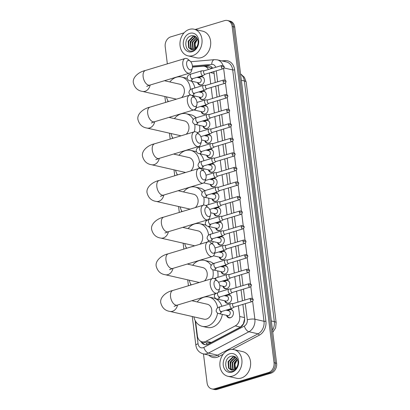 <?xml version="1.0" encoding="UTF-8"?>
<svg xmlns="http://www.w3.org/2000/svg" width="410" height="410" viewBox="0 0 410 410"><rect width="100%" height="100%" fill="white"/><g stroke="black" fill="none" stroke-linecap="round" stroke-linejoin="round"><path stroke-width="0.61" d="M227.606 310.534A4.372 3.49 102.8 0 1 229.349 309.371A4.372 3.49 102.8 0 1 230.845 309.309A4.372 3.49 102.8 0 1 233.408 313.43A4.372 3.49 102.8 0 1 230.399 317.776A4.372 3.49 102.8 0 1 228.903 317.837A4.372 3.49 102.8 0 1 226.515 315.331M225.792 295.984A4.372 3.49 102.8 0 1 227.54 294.821A4.372 3.49 102.8 0 1 229.031 294.759A4.372 3.49 102.8 0 1 231.594 298.88A4.372 3.49 102.8 0 1 228.585 303.226A4.372 3.49 102.8 0 1 227.094 303.287A4.372 3.49 102.8 0 1 224.7 300.781M223.978 281.434A4.372 3.49 102.8 0 1 225.725 280.271A4.372 3.49 102.8 0 1 227.217 280.209A4.372 3.49 102.8 0 1 229.779 284.33A4.372 3.49 102.8 0 1 226.771 288.676A4.372 3.49 102.8 0 1 225.28 288.737A4.372 3.49 102.8 0 1 222.886 286.231M222.169 266.884A4.372 3.49 102.8 0 1 223.911 265.721A4.372 3.49 102.8 0 1 225.408 265.659A4.372 3.49 102.8 0 1 227.97 269.775A4.372 3.49 102.8 0 1 224.962 274.126A4.372 3.49 102.8 0 1 223.465 274.182A4.372 3.49 102.8 0 1 221.077 271.676M220.354 252.329A4.372 3.49 102.8 0 1 222.102 251.166A4.372 3.49 102.8 0 1 223.593 251.104A4.372 3.49 102.8 0 1 226.156 255.225A4.372 3.49 102.8 0 1 223.148 259.571A4.372 3.49 102.8 0 1 221.656 259.632A4.372 3.49 102.8 0 1 219.263 257.126M218.54 237.779A4.372 3.49 102.8 0 1 220.288 236.616A4.372 3.49 102.8 0 1 221.779 236.555A4.372 3.49 102.8 0 1 224.347 240.675A4.372 3.49 102.8 0 1 221.333 245.021A4.372 3.49 102.8 0 1 219.842 245.083A4.372 3.49 102.8 0 1 217.449 242.576M216.731 223.23A4.372 3.49 102.8 0 1 218.474 222.066A4.372 3.49 102.8 0 1 219.97 222.005A4.372 3.49 102.8 0 1 222.533 226.125A4.372 3.49 102.8 0 1 219.524 230.471A4.372 3.49 102.8 0 1 218.028 230.533A4.372 3.49 102.8 0 1 215.639 228.027M214.917 208.68A4.372 3.49 102.8 0 1 216.664 207.516A4.372 3.49 102.8 0 1 218.156 207.455A4.372 3.49 102.8 0 1 220.718 211.575A4.372 3.49 102.8 0 1 217.71 215.921A4.372 3.49 102.8 0 1 216.219 215.983A4.372 3.49 102.8 0 1 213.825 213.477M213.103 194.13A4.372 3.49 102.8 0 1 214.85 192.966A4.372 3.49 102.8 0 1 216.342 192.905A4.372 3.49 102.8 0 1 218.909 197.02A4.372 3.49 102.8 0 1 215.896 201.366A4.372 3.49 102.8 0 1 214.404 201.428A4.372 3.49 102.8 0 1 212.016 198.922M211.293 179.575A4.372 3.49 102.8 0 1 213.036 178.411A4.372 3.49 102.8 0 1 214.532 178.35A4.372 3.49 102.8 0 1 217.095 182.47A4.372 3.49 102.8 0 1 214.087 186.816A4.372 3.49 102.8 0 1 212.59 186.878A4.372 3.49 102.8 0 1 210.202 184.372M209.479 165.025A4.372 3.49 102.8 0 1 211.227 163.862A4.372 3.49 102.8 0 1 212.718 163.8A4.372 3.49 102.8 0 1 215.281 167.921A4.372 3.49 102.8 0 1 212.272 172.267A4.372 3.49 102.8 0 1 210.781 172.328A4.372 3.49 102.8 0 1 208.388 169.822M207.665 150.475A4.372 3.49 102.8 0 1 209.413 149.312A4.372 3.49 102.8 0 1 210.909 149.25A4.372 3.49 102.8 0 1 213.472 153.371A4.372 3.49 102.8 0 1 210.458 157.717A4.372 3.49 102.8 0 1 208.967 157.778A4.372 3.49 102.8 0 1 206.578 155.272M205.856 135.925A4.372 3.49 102.8 0 1 207.603 134.762A4.372 3.49 102.8 0 1 209.095 134.7A4.372 3.49 102.8 0 1 211.657 138.821A4.372 3.49 102.8 0 1 208.649 143.167A4.372 3.49 102.8 0 1 207.152 143.228A4.372 3.49 102.8 0 1 204.764 140.722M204.042 121.375A4.372 3.49 102.8 0 1 205.789 120.207A4.372 3.49 102.8 0 1 207.281 120.15A4.372 3.49 102.8 0 1 209.843 124.266A4.372 3.49 102.8 0 1 206.835 128.612A4.372 3.49 102.8 0 1 205.343 128.673A4.372 3.49 102.8 0 1 202.95 126.167M202.232 106.82A4.372 3.49 102.8 0 1 203.975 105.657A4.372 3.49 102.8 0 1 205.471 105.595A4.372 3.49 102.8 0 1 208.034 109.716A4.372 3.49 102.8 0 1 205.026 114.062A4.372 3.49 102.8 0 1 203.529 114.123A4.372 3.49 102.8 0 1 201.141 111.617M200.418 92.27A4.372 3.49 102.8 0 1 202.166 91.107A4.372 3.49 102.8 0 1 203.657 91.046A4.372 3.49 102.8 0 1 206.22 95.166A4.372 3.49 102.8 0 1 203.211 99.512A4.372 3.49 102.8 0 1 201.72 99.574A4.372 3.49 102.8 0 1 199.327 97.067M198.604 77.721A4.372 3.49 102.8 0 1 200.352 76.557A4.372 3.49 102.8 0 1 201.843 76.496A4.372 3.49 102.8 0 1 204.405 80.616A4.372 3.49 102.8 0 1 201.397 84.962A4.372 3.49 102.8 0 1 199.906 85.024A4.372 3.49 102.8 0 1 197.512 82.518M214.112 73.426L213.856 72.15A8.2 2.04 172.9 0 1 213.943 72.124M195.57 321.25L197.389 335.846A8.2 6.545 -77.2 0 0 202.135 341.863L207.065 342.986L211.273 342.468L240.46 327.083L243.361 323.874L244.596 318.924L244.529 317.596M211.811 67.178A8.2 4.776 -95 0 0 211.539 68.403L209.695 67.486L204.544 66.312A8.2 6.545 -77.2 0 0 202.904 66.205L192.454 67.117M208.434 69.5A8.2 6.545 -77.2 0 0 204.544 66.312M205.308 344.713A8.2 6.545 102.8 0 1 202.125 341.858A8.2 6.545 -77.2 0 0 206.061 341.284L235.248 325.899A8.2 6.545 -77.2 0 0 239.707 316.505L238.364 305.742M237.923 302.165L236.555 291.192M236.109 287.615L234.74 276.642M234.294 273.065L232.931 262.087M232.485 258.515L231.117 247.537M230.671 243.96L229.303 232.988M228.857 229.41L227.494 218.438M227.048 214.86L225.679 203.888M225.233 200.311L223.865 189.333M223.419 185.761L222.056 174.783M221.61 171.206L220.242 160.233M219.796 156.656L218.427 145.683M217.987 142.106L216.618 131.128M216.172 127.556L214.804 116.578M214.358 113.006L212.99 102.028M212.549 98.451L211.181 87.479M210.735 83.901L209.366 72.929M165.568 80.375L165.645 80.99M168.167 101.255L168.213 101.639M170.135 117.045L170.212 117.655M172.733 137.919L172.784 138.303M174.701 153.709L174.778 154.324M177.299 174.588L177.351 174.973M179.267 190.378L179.344 190.988M181.866 211.252L181.917 211.637M183.834 227.043L183.911 227.652M186.437 247.917L186.483 248.306M188.4 263.707L188.477 264.322M191.004 284.586L191.05 284.97M192.966 300.376L193.043 300.986M195.242 29.474L224.618 20.613A8.2 6.545 102.8 0 1 227.417 20.5A8.2 6.545 102.8 0 1 232.168 26.512L274.039 362.707A8.2 6.545 102.8 0 1 268.458 372.567L214.625 388.803L215.906 389.095A8.2 6.545 102.8 0 1 213.108 389.208A8.2 6.545 102.8 0 0 215.906 389.095L269.739 372.859L215.906 389.095L217.192 389.387A8.2 6.545 102.8 0 1 214.389 389.5L211.826 388.916A8.2 6.545 102.8 0 1 207.081 382.904L203.468 353.907M274.039 362.707L275.325 362.999A8.2 6.545 102.8 0 1 269.739 372.859A8.2 6.545 102.8 0 0 275.325 362.999L233.449 26.804L275.325 362.999L276.606 363.291A8.2 6.545 102.8 0 1 271.025 373.151L217.192 389.387M227.417 20.5L228.703 20.792A8.2 6.545 102.8 0 1 233.449 26.804A8.2 6.545 102.8 0 0 228.703 20.792L229.984 21.084A8.2 6.545 102.8 0 1 234.73 27.096L276.606 363.291M167.341 63.857L165.204 46.709A8.2 6.545 102.8 0 1 170.785 36.849L184.08 32.841M214.625 388.803A8.2 6.545 102.8 0 1 211.826 388.916M212.657 68.224A8.2 6.545 -77.2 0 0 209.146 65.682A8.2 6.545 -77.2 0 0 207.501 65.574L192.464 66.891M215.24 82.543L213.892 71.699A8.2 6.545 -77.2 0 0 213.876 71.565M200.71 341.31A8.2 6.545 -77.2 0 0 204.657 344.605A8.2 6.545 -77.2 0 0 208.577 344.026L240.111 327.405A8.2 6.545 -77.2 0 0 244.57 318.011L242.874 304.384M242.428 300.807L241.059 289.834M240.614 286.257L239.25 275.279M238.804 271.707L237.436 260.729M236.99 257.152L235.622 246.179M235.176 242.602L233.813 231.629M233.367 228.052L231.998 217.074M231.553 213.502L230.184 202.525M229.743 198.952L228.375 187.975M227.929 184.397L226.561 173.425M226.115 169.848L224.752 158.875M224.306 155.298L222.937 144.32M222.492 140.748L221.123 129.77M220.677 126.193L219.314 115.22M218.868 111.643L217.5 100.67M217.054 97.093L215.686 86.12M204.277 66.261L208.782 65.867A8.2 6.545 102.8 0 1 209.776 65.872M192.644 55.652A13.663 10.911 102.8 0 1 187.975 55.842A13.663 10.911 102.8 0 1 179.964 42.973A13.663 10.911 102.8 0 1 189.369 29.387A13.663 10.911 102.8 0 1 194.038 29.197A13.663 10.911 102.8 0 1 202.048 42.071A13.663 10.911 102.8 0 1 192.644 55.652M194.038 29.197L202.694 31.17A13.663 10.911 102.8 0 1 210.704 44.039A13.663 10.911 102.8 0 1 201.3 57.625A13.663 10.911 102.8 0 1 196.636 57.815L187.975 55.842M196.882 47.555C198.132 45.556 198.681 43.373 198.532 41.01C198.45 45.407 196.892 48.175 193.863 49.297A6.832 5.458 102.8 0 0 198.01 40.774C197.036 36.956 194.842 35.28 191.424 35.747C182.839 37.515 184.828 53.582 192.669 50.794C194.34 50.322 195.749 49.241 196.882 47.555M189.861 33.328A9.563 7.636 102.8 0 1 198.665 40.211A9.563 7.636 102.8 0 1 192.152 51.711A9.563 7.636 102.8 0 1 183.347 44.828A9.563 7.636 102.8 0 1 189.861 33.328M195.508 36.546L193.346 36.674L188.677 41.307L189.153 47.796L191.511 49.63M195.498 36.541L192.833 36.557L188.164 41.19L188.646 47.678L191.255 49.584L193.863 49.297M196.057 36.997L195.38 37.136L190.711 41.769L191.188 48.257L192.582 49.651M195.888 36.844L194.873 37.018L190.204 41.656L190.681 48.144L192.305 49.677M196.785 37.812L192.746 42.235L193.228 48.723L193.72 49.359M196.6 37.576L192.239 42.117L192.715 48.605L193.428 49.466M197.487 39.022L194.786 42.696L194.975 48.693M197.318 38.673L194.273 42.578L194.653 48.903M195.775 49.067L195.047 43.962L197.394 39.088M232.552 376.088A13.663 10.911 102.8 0 1 227.888 376.277A13.663 10.911 102.8 0 1 219.878 363.409A13.663 10.911 102.8 0 1 229.282 349.822A13.663 10.911 102.8 0 1 233.951 349.633A13.663 10.911 102.8 0 1 241.956 362.507A13.663 10.911 102.8 0 1 232.552 376.088M233.951 349.633L242.607 351.601A13.663 10.911 102.8 0 1 250.618 364.475A13.663 10.911 102.8 0 1 241.213 378.061A13.663 10.911 102.8 0 1 236.549 378.251L227.888 376.277M236.796 367.99C238.046 365.992 238.594 363.808 238.441 361.446C238.359 365.843 236.806 368.61 233.777 369.733A6.832 5.458 102.8 0 0 237.923 361.21C236.949 357.392 234.751 355.716 231.332 356.182C222.753 357.95 224.736 374.017 232.583 371.229C234.253 370.758 235.658 369.676 236.796 367.99M229.774 353.763A9.563 7.636 102.8 0 1 238.579 360.646A9.563 7.636 102.8 0 1 232.065 372.147A9.563 7.636 102.8 0 1 223.26 365.264A9.563 7.636 102.8 0 1 229.774 353.763M233.777 369.733L231.168 370.02L228.554 368.113L228.078 361.625L232.747 356.992L235.407 356.977L233.254 357.11L228.585 361.743L229.067 368.231L231.424 370.066M235.97 357.433L235.294 357.571L230.625 362.204L231.102 368.692L232.49 370.086M235.801 357.279L234.781 357.453L230.112 362.091L230.594 368.58L232.219 370.112M236.698 358.248L232.66 362.671L233.141 369.159L233.633 369.794M236.514 358.012L232.152 362.553L232.629 369.041L233.341 369.902M237.395 359.457L234.699 363.132L234.889 369.128M237.231 359.109L234.187 363.014L234.561 369.338M235.683 369.502L234.961 364.398L237.308 359.524M186.632 64.508A4.92 2.696 73.2 0 0 189.297 69.531A4.92 2.696 73.2 0 0 192.285 68.209A4.92 2.696 73.2 0 0 192.408 65.82A4.92 2.696 73.2 0 0 190.137 61.095A4.92 2.696 73.2 0 0 186.632 64.508M192.285 68.209L191.629 70.561A7.652 4.192 -106.8 0 1 189.538 73.149A7.652 4.192 -106.8 0 1 182.839 64.8A7.652 4.192 -106.8 0 1 185.12 58.497A7.652 4.192 -106.8 0 1 188.292 59.496L190.137 61.095M168.377 101.593A15.032 12.003 102.8 0 1 166.45 96.868M169.842 81.944A15.032 12.003 102.8 0 1 176.418 77.249A15.032 12.003 102.8 0 1 181.553 77.039A15.032 12.003 102.8 0 1 190.378 89.703M181.62 97.595A7.652 6.109 -77.2 0 0 184.341 89.821A7.652 6.109 -77.2 0 0 179.913 84.234L164.446 80.719M189.902 94.438A15.032 12.003 102.8 0 1 189.722 95.151M181.553 77.039L186.36 78.136A15.032 12.003 102.8 0 1 187.175 78.356M191.516 81.154A15.032 12.003 102.8 0 1 194.873 87.971M194.601 95.991A15.032 12.003 102.8 0 1 194.202 97.329M191.198 101.173A4.92 2.696 73.2 0 0 193.863 106.195A4.92 2.696 73.2 0 0 196.851 104.878A4.92 2.696 73.2 0 0 196.974 102.485A4.92 2.696 73.2 0 0 194.704 97.759A4.92 2.696 73.2 0 0 191.198 101.173M196.851 104.878L196.195 107.23A7.652 4.192 -106.8 0 1 194.109 109.813A7.652 4.192 -106.8 0 1 187.406 101.47A7.652 4.192 -106.8 0 1 189.686 95.161A7.652 4.192 -106.8 0 1 192.859 96.16L194.704 97.759M172.943 138.257A15.032 12.003 102.8 0 1 171.016 133.532M174.409 118.608A15.032 12.003 102.8 0 1 180.984 113.918A15.032 12.003 102.8 0 1 186.119 113.708A15.032 12.003 102.8 0 1 193.233 119.515M186.186 134.265A7.652 6.109 -77.2 0 0 188.907 126.49A7.652 6.109 -77.2 0 0 184.485 120.904L169.012 117.383M194.755 124.256A15.032 12.003 102.8 0 1 194.289 131.82M186.119 113.708L190.932 114.8A15.032 12.003 102.8 0 1 196.077 117.813M199.573 125.404A15.032 12.003 102.8 0 1 199.347 131.917M195.765 137.837A4.92 2.696 73.2 0 0 198.43 142.864A4.92 2.696 73.2 0 0 201.418 141.542A4.92 2.696 73.2 0 0 201.541 139.149A4.92 2.696 73.2 0 0 199.27 134.429A4.92 2.696 73.2 0 0 195.765 137.837M201.418 141.542L200.767 143.895A7.652 4.192 -106.8 0 1 198.676 146.483A7.652 4.192 -106.8 0 1 191.977 138.134A7.652 4.192 -106.8 0 1 194.258 131.83A7.652 4.192 -106.8 0 1 197.425 132.83L199.27 134.429M177.51 174.921A15.032 12.003 102.8 0 1 175.583 170.196M178.975 155.277A15.032 12.003 102.8 0 1 185.551 150.583A15.032 12.003 102.8 0 1 190.686 150.373A15.032 12.003 102.8 0 1 199.485 162.427M190.752 170.929A7.652 6.109 -77.2 0 0 193.474 163.154A7.652 6.109 -77.2 0 0 189.051 157.568L173.579 154.047M199.132 167.336A15.032 12.003 102.8 0 1 198.855 168.484M190.686 150.373L195.498 151.469A15.032 12.003 102.8 0 1 196.457 151.741M199.895 153.75A15.032 12.003 102.8 0 1 203.888 160.74M203.867 168.792A15.032 12.003 102.8 0 1 203.339 170.657M200.336 174.506A4.92 2.696 73.2 0 0 202.996 179.529A4.92 2.696 73.2 0 0 205.984 178.207A4.92 2.696 73.2 0 0 206.107 175.818A4.92 2.696 73.2 0 0 203.837 171.093A4.92 2.696 73.2 0 0 200.336 174.506M205.984 178.207L205.333 180.564A7.652 4.192 -106.8 0 1 203.242 183.147A7.652 4.192 -106.8 0 1 196.544 174.798A7.652 4.192 -106.8 0 1 198.824 168.495A7.652 4.192 -106.8 0 1 201.992 169.494L203.837 171.093M182.076 211.591A15.032 12.003 102.8 0 1 180.149 206.865M183.542 191.941A15.032 12.003 102.8 0 1 190.122 187.247A15.032 12.003 102.8 0 1 195.252 187.042A15.032 12.003 102.8 0 1 202.156 192.454M195.324 207.593A7.652 6.109 -77.2 0 0 198.045 199.819A7.652 6.109 -77.2 0 0 193.617 194.232L178.145 190.717M203.785 197A15.032 12.003 102.8 0 1 203.427 205.154M195.252 187.042L200.065 188.134A15.032 12.003 102.8 0 1 204.764 190.696M208.608 198.148A15.032 12.003 102.8 0 1 208.603 204.61M204.903 211.171A4.92 2.696 73.2 0 0 207.562 216.193A4.92 2.696 73.2 0 0 210.55 214.876A4.92 2.696 73.2 0 0 210.673 212.482A4.92 2.696 73.2 0 0 208.403 207.762A4.92 2.696 73.2 0 0 204.903 211.171M210.55 214.876L209.899 217.228A7.652 4.192 -106.8 0 1 207.808 219.811A7.652 4.192 -106.8 0 1 201.11 211.468A7.652 4.192 -106.8 0 1 203.391 205.164A7.652 4.192 -106.8 0 1 206.563 206.158L208.403 207.762M186.642 248.255A15.032 12.003 102.8 0 1 184.715 243.53M188.108 228.611A15.032 12.003 102.8 0 1 194.688 223.916A15.032 12.003 102.8 0 1 199.819 223.706A15.032 12.003 102.8 0 1 208.572 235.166M199.89 244.263A7.652 6.109 -77.2 0 0 202.612 236.488A7.652 6.109 -77.2 0 0 198.184 230.902L182.711 227.381M208.357 240.209A15.032 12.003 102.8 0 1 207.993 241.818M199.819 223.706L204.631 224.798A15.032 12.003 102.8 0 1 206.051 225.244M208.008 226.289A15.032 12.003 102.8 0 1 212.877 233.515M213.113 241.592A15.032 12.003 102.8 0 1 212.472 243.991M209.469 247.835A4.92 2.696 73.2 0 0 212.129 252.862A4.92 2.696 73.2 0 0 215.117 251.54A4.92 2.696 73.2 0 0 215.24 249.152A4.92 2.696 73.2 0 0 212.974 244.427A4.92 2.696 73.2 0 0 209.469 247.835M215.117 251.54L214.466 253.892A7.652 4.192 -106.8 0 1 212.375 256.481A7.652 4.192 -106.8 0 1 205.676 248.132A7.652 4.192 -106.8 0 1 207.957 241.828A7.652 4.192 -106.8 0 1 211.129 242.828L212.974 244.427M191.209 284.919A15.032 12.003 102.8 0 1 189.282 280.199M192.674 265.275A15.032 12.003 102.8 0 1 199.255 260.581A15.032 12.003 102.8 0 1 204.385 260.37A15.032 12.003 102.8 0 1 211.078 265.424M204.457 280.927A7.652 6.109 -77.2 0 0 207.178 273.152A7.652 6.109 -77.2 0 0 202.75 267.566L187.278 264.045M212.795 269.734A15.032 12.003 102.8 0 1 212.559 278.482M204.385 260.37L209.197 261.467A15.032 12.003 102.8 0 1 213.431 263.609M217.623 270.892A15.032 12.003 102.8 0 1 217.843 277.314M214.035 284.504A4.92 2.696 73.2 0 0 216.695 289.527A4.92 2.696 73.2 0 0 219.683 288.209A4.92 2.696 73.2 0 0 219.806 285.816A4.92 2.696 73.2 0 0 217.541 281.091A4.92 2.696 73.2 0 0 214.035 284.504M219.683 288.209L219.032 290.562A7.652 4.192 -106.8 0 1 216.941 293.145A7.652 4.192 -106.8 0 1 210.243 284.796A7.652 4.192 -106.8 0 1 212.523 278.492A7.652 4.192 -106.8 0 1 215.696 279.492A2.46 1.348 73.2 0 1 216.444 277.734L214.312 278.621M174.107 306.362L177.248 305.117A7.652 4.192 73.2 0 1 170.545 296.768A7.652 4.192 73.2 0 1 172.825 290.464C165.732 291.981 159.567 297.747 160.797 302.954C162.155 307.884 165.163 310.698 169.832 311.4L203.924 319.154A7.652 6.109 -77.2 0 0 206.537 319.047A7.652 6.109 -77.2 0 0 211.801 311.441A7.652 6.109 -77.2 0 0 207.316 304.23L191.844 300.714M217.572 313.061A15.032 12.003 102.8 0 1 207.419 326.14A15.032 12.003 102.8 0 1 202.289 326.35A15.032 12.003 102.8 0 1 193.848 316.863M197.246 301.939A15.032 12.003 102.8 0 1 203.821 297.25A15.032 12.003 102.8 0 1 208.951 297.04A15.032 12.003 102.8 0 1 217.638 307.915M222.343 314.383A15.032 12.003 102.8 0 1 212.231 327.231A15.032 12.003 102.8 0 1 207.096 327.441L202.289 326.35M208.951 297.04L213.764 298.131A15.032 12.003 102.8 0 1 221.851 306.301M203.924 78.207A4.1 3.275 -77.2 0 0 202.104 76.834A4.1 3.275 -77.2 0 0 200.705 76.89A4.1 3.275 -77.2 0 0 199.757 77.362L199.091 77.833M197.999 82.625L198.399 83.343A4.1 3.275 -77.2 0 0 200.285 84.829A4.1 3.275 -77.2 0 0 201.684 84.773A4.1 3.275 -77.2 0 0 202.519 84.378M192.556 78.71A2.46 1.963 -77.2 0 1 190.906 80.79A2.46 1.963 -77.2 0 1 190.066 80.821L198.727 82.794A2.46 1.963 -77.2 0 0 199.567 82.758A2.46 1.963 -77.2 0 0 201.259 80.314A2.46 1.963 -77.2 0 0 199.819 77.997L197.031 77.362M202.125 70.802A2.46 1.348 73.2 0 0 201.93 70.781A2.46 1.348 73.2 0 0 201.705 70.812A2.46 1.348 73.2 0 0 200.972 72.842A2.46 1.348 73.2 0 0 202.709 75.532A2.46 1.348 73.2 0 0 203.129 75.522A2.46 1.348 73.2 0 0 203.329 75.425L205.195 74.184M204.252 70.786A1.778 0.974 73.2 0 0 204.093 70.807A1.778 0.974 73.2 0 0 203.565 72.273A1.778 0.974 73.2 0 0 204.815 74.215A1.778 0.974 73.2 0 0 205.118 74.21L222.866 68.854C224.07 67.891 224.485 67.25 224.116 66.938A1.778 0.441 -7.1 0 0 223.773 66.727A1.778 0.441 172.9 0 0 221.308 66.917A1.778 0.974 73.2 0 0 222.866 68.854M205.738 92.757A4.1 3.275 -77.2 0 0 203.919 91.384A4.1 3.275 -77.2 0 0 202.519 91.445A4.1 3.275 -77.2 0 0 201.571 91.912L200.9 92.383M199.813 97.18L200.208 97.893A4.1 3.275 -77.2 0 0 202.099 99.379A4.1 3.275 -77.2 0 0 203.498 99.322A4.1 3.275 -77.2 0 0 204.334 98.933M194.371 93.26A2.46 1.963 -77.2 0 1 192.72 95.34A2.46 1.963 -77.2 0 1 191.88 95.376L200.536 97.344A2.46 1.963 -77.2 0 0 201.377 97.308A2.46 1.963 -77.2 0 0 203.073 94.864A2.46 1.963 -77.2 0 0 201.628 92.547L198.84 91.912M203.934 85.357A2.46 1.348 73.2 0 0 203.739 85.331A2.46 1.348 73.2 0 0 203.519 85.362A2.46 1.348 73.2 0 0 202.786 87.391A2.46 1.348 73.2 0 0 204.523 90.082A2.46 1.348 73.2 0 0 204.938 90.072A2.46 1.348 73.2 0 0 205.143 89.98L207.009 88.734M206.066 85.336A1.778 0.974 73.2 0 0 205.907 85.357A1.778 0.974 73.2 0 0 205.374 86.823A1.778 0.974 73.2 0 0 206.63 88.765A1.778 0.974 73.2 0 0 206.932 88.76L224.68 83.409C225.879 82.441 226.299 81.8 225.925 81.487A1.778 0.441 -7.1 0 0 225.587 81.277A1.778 0.441 172.9 0 0 223.122 81.472A1.778 0.974 73.2 0 0 224.68 83.409M207.552 107.307A4.1 3.275 -77.2 0 0 205.728 105.939A4.1 3.275 -77.2 0 0 204.329 105.995A4.1 3.275 -77.2 0 0 203.38 106.462L202.714 106.933M201.623 111.73L202.022 112.442A4.1 3.275 -77.2 0 0 203.913 113.929A4.1 3.275 -77.2 0 0 205.313 113.872A4.1 3.275 -77.2 0 0 206.148 113.483M196.185 107.809A2.46 1.963 -77.2 0 1 194.53 109.89A2.46 1.963 -77.2 0 1 193.72 109.931L202.35 111.894A2.46 1.963 -77.2 0 0 203.191 111.858A2.46 1.963 -77.2 0 0 204.882 109.414A2.46 1.963 -77.2 0 0 203.442 107.097L200.654 106.462M205.748 99.907A2.46 1.348 73.2 0 0 205.553 99.881A2.46 1.348 73.2 0 0 205.333 99.917A2.46 1.348 73.2 0 0 204.6 101.941A2.46 1.348 73.2 0 0 206.338 104.632A2.46 1.348 73.2 0 0 206.753 104.627A2.46 1.348 73.2 0 0 206.953 104.529L208.818 103.289M207.875 99.886A1.778 0.974 73.2 0 0 207.716 99.912A1.778 0.974 73.2 0 0 207.188 101.373A1.778 0.974 73.2 0 0 208.444 103.315A1.778 0.974 73.2 0 0 208.741 103.31L226.489 97.959C227.693 96.991 228.109 96.35 227.74 96.037A1.778 0.441 -7.1 0 0 227.401 95.827A1.778 0.441 172.9 0 0 224.936 96.022A1.778 0.974 73.2 0 0 226.489 97.959M209.361 121.862A4.1 3.275 -77.2 0 0 207.542 120.489A4.1 3.275 -77.2 0 0 206.143 120.545A4.1 3.275 -77.2 0 0 205.195 121.011L204.528 121.483M203.437 126.28L203.837 126.992A4.1 3.275 -77.2 0 0 205.723 128.484A4.1 3.275 -77.2 0 0 207.122 128.422A4.1 3.275 -77.2 0 0 207.957 128.033M197.994 122.364A2.46 1.963 -77.2 0 1 196.344 124.44A2.46 1.963 -77.2 0 1 195.503 124.476L204.165 126.444A2.46 1.963 -77.2 0 0 205.005 126.413A2.46 1.963 -77.2 0 0 206.696 123.969A2.46 1.963 -77.2 0 0 205.256 121.647L202.463 121.017M207.557 114.457A2.46 1.348 73.2 0 0 207.363 114.436A2.46 1.348 73.2 0 0 207.142 114.467A2.46 1.348 73.2 0 0 206.409 116.491A2.46 1.348 73.2 0 0 208.147 119.187A2.46 1.348 73.2 0 0 208.562 119.177A2.46 1.348 73.2 0 0 208.767 119.079L210.632 117.839M209.689 114.436A1.778 0.974 73.2 0 0 209.53 114.462A1.778 0.974 73.2 0 0 209.003 115.922A1.778 0.974 73.2 0 0 210.253 117.87A1.778 0.974 73.2 0 0 210.555 117.86L228.303 112.509C229.508 111.54 229.923 110.9 229.554 110.587A1.778 0.441 -7.1 0 0 229.21 110.382A1.778 0.441 172.9 0 0 226.745 110.572A1.778 0.974 73.2 0 0 228.303 112.509M211.176 136.412A4.1 3.275 -77.2 0 0 209.356 135.039A4.1 3.275 -77.2 0 0 207.957 135.095A4.1 3.275 -77.2 0 0 207.009 135.561L206.338 136.033M205.251 140.83L205.646 141.542A4.1 3.275 -77.2 0 0 207.537 143.034A4.1 3.275 -77.2 0 0 208.936 142.977A4.1 3.275 -77.2 0 0 209.771 142.583M201.597 140L205.974 140.994A2.46 1.963 -77.2 0 0 206.814 140.963A2.46 1.963 -77.2 0 0 208.511 138.518A2.46 1.963 -77.2 0 0 207.065 136.202L204.277 135.566M209.372 129.006A2.46 1.348 73.2 0 0 209.177 128.986A2.46 1.348 73.2 0 0 208.957 129.017A2.46 1.348 73.2 0 0 208.224 131.041A2.46 1.348 73.2 0 0 209.961 133.737A2.46 1.348 73.2 0 0 210.376 133.727A2.46 1.348 73.2 0 0 210.576 133.629L212.447 132.389M211.504 128.986A1.778 0.974 73.2 0 0 211.34 129.012A1.778 0.974 73.2 0 0 210.812 130.472A1.778 0.974 73.2 0 0 212.067 132.42A1.778 0.974 73.2 0 0 212.37 132.415L230.112 127.059C231.317 126.095 231.737 125.455 231.363 125.142A1.778 0.441 -7.1 0 0 231.025 124.932A1.778 0.441 172.9 0 0 228.56 125.122A1.778 0.974 73.2 0 0 230.112 127.059M212.99 150.962A4.1 3.275 -77.2 0 0 211.165 149.588A4.1 3.275 -77.2 0 0 209.766 149.645A4.1 3.275 -77.2 0 0 208.818 150.116L208.152 150.588M207.06 155.38L207.46 156.097A4.1 3.275 -77.2 0 0 209.351 157.583A4.1 3.275 -77.2 0 0 210.75 157.527A4.1 3.275 -77.2 0 0 211.586 157.132M201.617 151.464A2.46 1.963 -77.2 0 1 199.967 153.545A2.46 1.963 -77.2 0 1 199.127 153.576L207.788 155.549A2.46 1.963 -77.2 0 0 208.628 155.513A2.46 1.963 -77.2 0 0 210.32 153.068A2.46 1.963 -77.2 0 0 208.88 150.752L206.092 150.116M211.186 143.556A2.46 1.348 73.2 0 0 210.991 143.536A2.46 1.348 73.2 0 0 210.771 143.567A2.46 1.348 73.2 0 0 210.038 145.596A2.46 1.348 73.2 0 0 211.775 148.287A2.46 1.348 73.2 0 0 212.19 148.276A2.46 1.348 73.2 0 0 212.39 148.179L214.256 146.939M213.313 143.541A1.778 0.974 73.2 0 0 213.154 143.561A1.778 0.974 73.2 0 0 212.626 145.027A1.778 0.974 73.2 0 0 213.882 146.97A1.778 0.974 73.2 0 0 214.179 146.964L231.927 141.609C233.131 140.645 233.546 140.005 233.177 139.692A1.778 0.441 -7.1 0 0 232.839 139.482A1.778 0.441 172.9 0 0 230.374 139.672A1.778 0.974 73.2 0 0 231.927 141.609M214.799 165.512A4.1 3.275 -77.2 0 0 212.98 164.138A4.1 3.275 -77.2 0 0 211.58 164.2A4.1 3.275 -77.2 0 0 210.632 164.666L209.966 165.138M208.874 169.935L209.274 170.647A4.1 3.275 -77.2 0 0 211.16 172.133A4.1 3.275 -77.2 0 0 212.559 172.077A4.1 3.275 -77.2 0 0 213.395 171.687M203.432 166.014A2.46 1.963 -77.2 0 1 201.781 168.095A2.46 1.963 -77.2 0 1 200.941 168.131L209.602 170.099A2.46 1.963 -77.2 0 0 210.443 170.063A2.46 1.963 -77.2 0 0 212.134 167.618A2.46 1.963 -77.2 0 0 210.694 165.302L207.901 164.666M212.995 158.111A2.46 1.348 73.2 0 0 212.8 158.086A2.46 1.348 73.2 0 0 212.58 158.116A2.46 1.348 73.2 0 0 211.847 160.146A2.46 1.348 73.2 0 0 213.584 162.837A2.46 1.348 73.2 0 0 213.999 162.826A2.46 1.348 73.2 0 0 214.204 162.734L216.07 161.489M215.127 158.091A1.778 0.974 73.2 0 0 214.968 158.111A1.778 0.974 73.2 0 0 214.435 159.577A1.778 0.974 73.2 0 0 215.691 161.519A1.778 0.974 73.2 0 0 215.993 161.514L233.741 156.164C234.945 155.195 235.36 154.555 234.991 154.242A1.778 0.441 -7.1 0 0 234.648 154.032A1.778 0.441 172.9 0 0 232.183 154.227A1.778 0.974 73.2 0 0 233.741 156.164M216.613 180.062A4.1 3.275 -77.2 0 0 214.794 178.693A4.1 3.275 -77.2 0 0 213.39 178.75A4.1 3.275 -77.2 0 0 212.447 179.216L211.775 179.688M210.684 184.485L211.083 185.197A4.1 3.275 -77.2 0 0 212.974 186.683A4.1 3.275 -77.2 0 0 214.374 186.627A4.1 3.275 -77.2 0 0 215.209 186.237M203.77 182.911L211.411 184.649A2.46 1.963 -77.2 0 0 212.252 184.613A2.46 1.963 -77.2 0 0 213.943 182.168A2.46 1.963 -77.2 0 0 212.503 179.852L209.715 179.216M214.809 172.661A2.46 1.348 73.2 0 0 214.614 172.636A2.46 1.348 73.2 0 0 214.394 172.671A2.46 1.348 73.2 0 0 213.661 174.696A2.46 1.348 73.2 0 0 215.399 177.386A2.46 1.348 73.2 0 0 215.814 177.381A2.46 1.348 73.2 0 0 216.014 177.284L217.884 176.044M216.941 172.641A1.778 0.974 73.2 0 0 216.777 172.666A1.778 0.974 73.2 0 0 216.249 174.127A1.778 0.974 73.2 0 0 217.505 176.069A1.778 0.974 73.2 0 0 217.807 176.064L235.55 170.714C236.754 169.745 237.17 169.104 236.801 168.792A1.778 0.441 -7.1 0 0 236.462 168.582A1.778 0.441 172.9 0 0 233.997 168.776A1.778 0.974 73.2 0 0 235.55 170.714M218.427 194.617A4.1 3.275 -77.2 0 0 216.603 193.243A4.1 3.275 -77.2 0 0 215.204 193.3A4.1 3.275 -77.2 0 0 214.256 193.766L213.589 194.237M212.498 199.034L212.898 199.747A4.1 3.275 -77.2 0 0 214.784 201.238A4.1 3.275 -77.2 0 0 216.188 201.177A4.1 3.275 -77.2 0 0 217.023 200.787M207.055 195.119A2.46 1.963 -77.2 0 1 205.405 197.195A2.46 1.963 -77.2 0 1 204.564 197.23L213.226 199.198A2.46 1.963 -77.2 0 0 214.066 199.168A2.46 1.963 -77.2 0 0 215.757 196.723A2.46 1.963 -77.2 0 0 214.317 194.401L211.529 193.771M216.623 187.211A2.46 1.348 73.2 0 0 216.429 187.191A2.46 1.348 73.2 0 0 216.208 187.221A2.46 1.348 73.2 0 0 215.475 189.246A2.46 1.348 73.2 0 0 217.213 191.941A2.46 1.348 73.2 0 0 217.628 191.931A2.46 1.348 73.2 0 0 217.828 191.834L219.693 190.594M218.75 187.191A1.778 0.974 73.2 0 0 218.591 187.216A1.778 0.974 73.2 0 0 218.064 188.677A1.778 0.974 73.2 0 0 219.319 190.624A1.778 0.974 73.2 0 0 219.616 190.614L237.364 185.264C238.569 184.295 238.984 183.654 238.615 183.342A1.778 0.441 -7.1 0 0 238.277 183.137A1.778 0.441 172.9 0 0 235.811 183.326A1.778 0.974 73.2 0 0 237.364 185.264M220.237 209.167A4.1 3.275 -77.2 0 0 218.417 207.793A4.1 3.275 -77.2 0 0 217.018 207.849A4.1 3.275 -77.2 0 0 216.07 208.316L215.404 208.787M214.312 213.584L214.712 214.297A4.1 3.275 -77.2 0 0 216.598 215.788A4.1 3.275 -77.2 0 0 217.997 215.732A4.1 3.275 -77.2 0 0 218.832 215.337M210.704 212.764L215.04 213.748A2.46 1.963 -77.2 0 0 215.875 213.718A2.46 1.963 -77.2 0 0 217.572 211.273A2.46 1.963 -77.2 0 0 216.126 208.957L213.338 208.321M218.433 201.761A2.46 1.348 73.2 0 0 218.238 201.74A2.46 1.348 73.2 0 0 218.017 201.771A2.46 1.348 73.2 0 0 217.285 203.796A2.46 1.348 73.2 0 0 219.022 206.491A2.46 1.348 73.2 0 0 219.437 206.481A2.46 1.348 73.2 0 0 219.642 206.384L221.508 205.143M220.565 201.74A1.778 0.974 73.2 0 0 220.406 201.766A1.778 0.974 73.2 0 0 219.873 203.227A1.778 0.974 73.2 0 0 221.128 205.174A1.778 0.974 73.2 0 0 221.431 205.169L239.179 199.813C240.378 198.85 240.798 198.209 240.429 197.897A1.778 0.441 -7.1 0 0 240.086 197.687A1.778 0.441 172.9 0 0 237.621 197.876A1.778 0.974 73.2 0 0 239.179 199.813M222.051 223.716A4.1 3.275 -77.2 0 0 220.231 222.343A4.1 3.275 -77.2 0 0 218.827 222.399A4.1 3.275 -77.2 0 0 217.884 222.871L217.213 223.342M216.121 228.134L216.521 228.852A4.1 3.275 -77.2 0 0 218.412 230.338A4.1 3.275 -77.2 0 0 219.811 230.282A4.1 3.275 -77.2 0 0 220.647 229.887M210.684 224.219A2.46 1.963 -77.2 0 1 209.028 226.299A2.46 1.963 -77.2 0 1 208.193 226.33L216.849 228.303A2.46 1.963 -77.2 0 0 217.689 228.267A2.46 1.963 -77.2 0 0 219.381 225.823A2.46 1.963 -77.2 0 0 217.941 223.506L215.153 222.871M220.247 216.311A2.46 1.348 73.2 0 0 220.052 216.29A2.46 1.348 73.2 0 0 219.832 216.321A2.46 1.348 73.2 0 0 219.099 218.351A2.46 1.348 73.2 0 0 220.836 221.041A2.46 1.348 73.2 0 0 221.251 221.031A2.46 1.348 73.2 0 0 221.451 220.939L223.317 219.693M222.374 216.296A1.778 0.974 73.2 0 0 222.215 216.316A1.778 0.974 73.2 0 0 221.687 217.782A1.778 0.974 73.2 0 0 222.943 219.724A1.778 0.974 73.2 0 0 223.24 219.719L240.988 214.363C242.192 213.4 242.607 212.759 242.238 212.447A1.778 0.441 -7.1 0 0 241.9 212.236A1.778 0.441 172.9 0 0 239.435 212.426A1.778 0.974 73.2 0 0 240.988 214.363M223.86 238.266A4.1 3.275 -77.2 0 0 222.041 236.893A4.1 3.275 -77.2 0 0 220.641 236.954A4.1 3.275 -77.2 0 0 219.693 237.421L219.027 237.892M217.935 242.689L218.335 243.402A4.1 3.275 -77.2 0 0 220.221 244.888A4.1 3.275 -77.2 0 0 221.625 244.832A4.1 3.275 -77.2 0 0 222.461 244.442M212.493 238.769A2.46 1.963 -77.2 0 1 210.842 240.849A2.46 1.963 -77.2 0 1 210.002 240.885L218.663 242.853A2.46 1.963 -77.2 0 0 219.504 242.817A2.46 1.963 -77.2 0 0 221.195 240.373A2.46 1.963 -77.2 0 0 219.755 238.056L216.967 237.421M222.061 230.866A2.46 1.348 73.2 0 0 221.866 230.84A2.46 1.348 73.2 0 0 221.641 230.871A2.46 1.348 73.2 0 0 220.908 232.9A2.46 1.348 73.2 0 0 222.645 235.591A2.46 1.348 73.2 0 0 223.066 235.581A2.46 1.348 73.2 0 0 223.265 235.489L225.131 234.243M224.188 230.845A1.778 0.974 73.2 0 0 224.029 230.866A1.778 0.974 73.2 0 0 223.501 232.332A1.778 0.974 73.2 0 0 224.757 234.274A1.778 0.974 73.2 0 0 225.054 234.269L242.802 228.918C244.006 227.95 244.421 227.309 244.052 226.996A1.778 0.441 -7.1 0 0 243.709 226.786A1.778 0.441 172.9 0 0 241.249 226.981A1.778 0.974 73.2 0 0 242.802 228.918M225.674 252.816A4.1 3.275 -77.2 0 0 223.855 251.448A4.1 3.275 -77.2 0 0 222.456 251.504A4.1 3.275 -77.2 0 0 221.508 251.971L220.841 252.442M219.75 257.239L220.144 257.951A4.1 3.275 -77.2 0 0 222.035 259.438A4.1 3.275 -77.2 0 0 223.435 259.381A4.1 3.275 -77.2 0 0 224.27 258.992M213.451 255.804L220.477 257.403A2.46 1.963 -77.2 0 0 221.313 257.367A2.46 1.963 -77.2 0 0 223.009 254.923A2.46 1.963 -77.2 0 0 221.564 252.606L218.776 251.971M223.87 245.416A2.46 1.348 73.2 0 0 223.675 245.39A2.46 1.348 73.2 0 0 223.455 245.426A2.46 1.348 73.2 0 0 222.722 247.45A2.46 1.348 73.2 0 0 224.46 250.141A2.46 1.348 73.2 0 0 224.875 250.136A2.46 1.348 73.2 0 0 225.08 250.038L226.945 248.798M226.002 245.395A1.778 0.974 73.2 0 0 225.843 245.421A1.778 0.974 73.2 0 0 225.31 246.881A1.778 0.974 73.2 0 0 226.566 248.824A1.778 0.974 73.2 0 0 226.868 248.819L244.616 243.468C245.815 242.5 246.236 241.859 245.862 241.546A1.778 0.441 -7.1 0 0 245.523 241.336A1.778 0.441 172.9 0 0 243.058 241.531A1.778 0.974 73.2 0 0 244.616 243.468M227.488 267.371A4.1 3.275 -77.2 0 0 225.664 265.998A4.1 3.275 -77.2 0 0 224.265 266.054A4.1 3.275 -77.2 0 0 223.322 266.52L222.65 266.992M221.559 271.789L221.959 272.501A4.1 3.275 -77.2 0 0 223.85 273.993A4.1 3.275 -77.2 0 0 225.249 273.931A4.1 3.275 -77.2 0 0 226.084 273.542M216.121 267.873A2.46 1.963 -77.2 0 1 214.466 269.949A2.46 1.963 -77.2 0 1 213.63 269.985L222.287 271.953A2.46 1.963 -77.2 0 0 223.127 271.922A2.46 1.963 -77.2 0 0 224.818 269.478A2.46 1.963 -77.2 0 0 223.378 267.156L220.59 266.526M225.684 259.966A2.46 1.348 73.2 0 0 225.49 259.945A2.46 1.348 73.2 0 0 225.269 259.976A2.46 1.348 73.2 0 0 224.536 262A2.46 1.348 73.2 0 0 226.274 264.696A2.46 1.348 73.2 0 0 226.689 264.686A2.46 1.348 73.2 0 0 226.889 264.588L228.754 263.348M227.811 259.945A1.778 0.974 73.2 0 0 227.652 259.971A1.778 0.974 73.2 0 0 227.125 261.431A1.778 0.974 73.2 0 0 228.38 263.379A1.778 0.974 73.2 0 0 228.677 263.369L246.425 258.018C247.63 257.049 248.045 256.409 247.676 256.096A1.778 0.441 -7.1 0 0 247.338 255.891A1.778 0.441 172.9 0 0 244.872 256.081A1.778 0.974 73.2 0 0 246.425 258.018M229.298 281.921A4.1 3.275 -77.2 0 0 227.478 280.548A4.1 3.275 -77.2 0 0 226.079 280.604A4.1 3.275 -77.2 0 0 225.131 281.07L224.465 281.542M223.373 286.339L223.773 287.051A4.1 3.275 -77.2 0 0 225.659 288.543A4.1 3.275 -77.2 0 0 227.058 288.486A4.1 3.275 -77.2 0 0 227.893 288.092M219.765 285.519L224.101 286.503A2.46 1.963 -77.2 0 0 224.941 286.472A2.46 1.963 -77.2 0 0 226.633 284.027A2.46 1.963 -77.2 0 0 225.192 281.711L222.404 281.075M227.499 274.515A2.46 1.348 73.2 0 0 227.304 274.495A2.46 1.348 73.2 0 0 227.078 274.526A2.46 1.348 73.2 0 0 226.346 276.55A2.46 1.348 73.2 0 0 228.083 279.246A2.46 1.348 73.2 0 0 228.503 279.236A2.46 1.348 73.2 0 0 228.703 279.138L230.569 277.898M229.626 274.495A1.778 0.974 73.2 0 0 229.467 274.521A1.778 0.974 73.2 0 0 228.939 275.986A1.778 0.974 73.2 0 0 230.189 277.929A1.778 0.974 73.2 0 0 230.492 277.924L248.24 272.568C249.444 271.604 249.859 270.964 249.49 270.651A1.778 0.441 -7.1 0 0 249.147 270.441A1.778 0.441 172.9 0 0 246.682 270.631A1.778 0.974 73.2 0 0 248.24 272.568M231.112 296.471A4.1 3.275 -77.2 0 0 229.292 295.097A4.1 3.275 -77.2 0 0 227.893 295.154A4.1 3.275 -77.2 0 0 226.945 295.625L226.274 296.097M225.187 300.889L225.582 301.606A4.1 3.275 -77.2 0 0 227.473 303.092A4.1 3.275 -77.2 0 0 228.872 303.036A4.1 3.275 -77.2 0 0 229.708 302.641M219.745 296.973A2.46 1.963 -77.2 0 1 218.094 299.054A2.46 1.963 -77.2 0 1 217.254 299.085L225.91 301.058A2.46 1.963 -77.2 0 0 226.75 301.022A2.46 1.963 -77.2 0 0 228.447 298.577A2.46 1.963 -77.2 0 0 227.002 296.261L224.214 295.625M229.308 289.07A2.46 1.348 73.2 0 0 229.113 289.045A2.46 1.348 73.2 0 0 228.893 289.076A2.46 1.348 73.2 0 0 228.16 291.105A2.46 1.348 73.2 0 0 229.897 293.796A2.46 1.348 73.2 0 0 230.312 293.785A2.46 1.348 73.2 0 0 230.517 293.693L232.383 292.448M231.44 289.05A1.778 0.974 73.2 0 0 231.281 289.07A1.778 0.974 73.2 0 0 230.748 290.536A1.778 0.974 73.2 0 0 232.004 292.479A1.778 0.974 73.2 0 0 232.306 292.473L250.054 287.118C251.253 286.154 251.673 285.514 251.299 285.201A1.778 0.441 -7.1 0 0 250.961 284.991A1.778 0.441 172.9 0 0 248.496 285.181A1.778 0.974 73.2 0 0 250.054 287.118M232.926 311.021A4.1 3.275 -77.2 0 0 231.102 309.647A4.1 3.275 -77.2 0 0 229.702 309.709A4.1 3.275 -77.2 0 0 228.754 310.175L228.088 310.647M226.996 315.444L227.396 316.156A4.1 3.275 -77.2 0 0 229.287 317.642A4.1 3.275 -77.2 0 0 230.686 317.586A4.1 3.275 -77.2 0 0 231.522 317.196M221.559 311.523A2.46 1.963 -77.2 0 1 219.903 313.604A2.46 1.963 -77.2 0 1 219.063 313.64L227.724 315.608A2.46 1.963 -77.2 0 0 228.565 315.572A2.46 1.963 -77.2 0 0 230.256 313.127A2.46 1.963 -77.2 0 0 228.816 310.811L226.028 310.175M231.122 303.62A2.46 1.348 73.2 0 0 230.927 303.595A2.46 1.348 73.2 0 0 230.707 303.631A2.46 1.348 73.2 0 0 229.974 305.655A2.46 1.348 73.2 0 0 231.711 308.346A2.46 1.348 73.2 0 0 232.127 308.335A2.46 1.348 73.2 0 0 232.326 308.243L234.192 306.998M233.249 303.6A1.778 0.974 73.2 0 0 233.09 303.62A1.778 0.974 73.2 0 0 232.562 305.086A1.778 0.974 73.2 0 0 233.818 307.029A1.778 0.974 73.2 0 0 234.115 307.023L251.863 301.673C253.067 300.704 253.482 300.064 253.113 299.751A1.778 0.441 -7.1 0 0 252.775 299.541A1.778 0.441 172.9 0 0 250.31 299.736A1.778 0.974 73.2 0 0 251.863 301.673M207.106 344.584A8.2 4.069 -117.8 0 1 206.302 342.811M214.107 73.421L210.468 72.596M244.519 317.596L239.707 316.505M240.46 327.083L235.248 325.899M211.273 342.468L206.061 341.284M276.166 322.772A9.563 2.378 172.9 0 0 274.331 321.645L244.355 80.949A9.563 2.378 -7.1 0 1 246.184 82.077L276.166 322.772L275.597 327.928L272.747 332.3M272.486 330.204A10.932 8.728 -77.2 0 0 274.331 321.645L271.333 320.963M241.352 80.268L244.355 80.949A10.932 8.728 -77.2 0 0 240.583 74.087M234.73 27.096L232.168 26.512M271.025 373.151L268.458 372.567M195.16 320.517L198.056 343.785A5.463 4.366 -77.2 0 0 203.088 347.716A5.463 4.366 -77.2 0 0 203.837 347.408L244.319 326.068A5.463 4.366 -77.2 0 0 247.291 319.805L245.282 303.656M252.632 301.201L254.876 319.216A10.932 8.728 102.8 0 1 248.931 331.746L208.449 353.082A10.932 8.728 102.8 0 1 206.947 353.702A10.932 8.728 102.8 0 1 203.216 353.851L212.359 355.931A10.932 8.728 -77.2 0 0 216.09 355.777A10.932 8.728 -77.2 0 0 217.592 355.162L258.069 333.822A10.932 8.728 -77.2 0 0 264.014 321.296L232.706 69.936A10.932 8.728 -77.2 0 0 226.381 61.92L217.238 59.839A10.932 8.728 102.8 0 1 223.035 65.513M223.194 354.235L218.745 356.577A1.368 0.676 62.2 0 0 217.592 355.162L208.449 353.082A5.463 2.716 -117.8 0 1 203.837 347.408M221.825 60.885L225.018 60.603A12.295 9.819 102.8 0 1 234.602 69.792L265.911 321.148A12.295 9.819 102.8 0 1 259.222 335.242L232.321 349.422M218.745 356.577A12.295 9.819 102.8 0 1 208.772 355.116M223.942 67.947L232.706 69.936A1.368 0.338 172.9 0 0 234.602 69.792M244.319 326.068A5.463 2.716 -117.8 0 0 248.931 331.746L258.069 333.822A1.368 0.676 62.2 0 1 259.222 335.242M247.291 319.805A5.463 1.358 -7.1 0 1 254.876 319.216L264.014 321.296A1.368 0.338 172.9 0 0 265.911 321.148M223.634 68.388L225.105 80.201M225.444 82.938L226.92 94.751M227.258 97.488L228.729 109.301M229.072 112.038L230.543 123.851M230.881 126.587L232.352 138.406M232.695 141.142L234.166 152.956M234.51 155.692L235.981 167.505M236.319 170.242L237.79 182.055M238.133 184.792L239.604 196.605M239.947 199.342L241.418 211.16M241.756 213.897L243.227 225.71M243.571 228.447L245.042 240.26M245.385 242.997L246.856 254.81M247.194 257.547L248.665 269.36M249.008 272.102L250.479 283.915M250.817 286.651L252.293 298.465M215.727 67.301A5.463 4.366 -77.2 0 0 211.724 64.365L192.433 66.056M165.261 80.468L165.317 80.913M167.757 100.522L167.91 101.731M169.827 117.137L169.883 117.583M172.323 137.186L172.477 138.395M174.393 153.801L174.45 154.247M176.889 173.85L177.043 175.065M178.96 190.471L179.016 190.911M181.456 210.52L181.609 211.729M183.526 227.135L183.583 227.581M186.027 247.184L186.176 248.398M188.093 263.799L188.149 264.245M190.594 283.853L190.742 285.063M192.664 300.468L192.715 300.914M244.837 300.079L243.468 289.106M243.022 285.529L241.654 274.556M241.208 270.979L239.845 260.001M239.399 256.429L238.031 245.452M237.585 241.874L236.216 230.902M235.776 227.324L234.407 216.352M233.961 212.775L232.593 201.802M232.147 198.225L230.784 187.247M230.338 183.675L228.97 172.697M228.524 169.12L227.155 158.147M226.709 154.57L225.346 143.597M224.9 140.02L223.532 129.047M223.086 125.47L221.718 114.492M221.272 110.92L219.909 99.943M219.463 96.365L218.094 85.393M217.648 81.815L216.28 70.843M224.731 61.546A1.368 0.794 85 0 0 225.018 60.603M211.724 64.365A5.463 3.188 -95 0 1 214.456 59.65L190.742 61.731M192.269 316.505L195.842 345.189A5.463 1.358 -7.1 0 1 198.056 343.785M208.782 65.867L207.501 65.574M190.717 47.365A11.203 8.948 102.8 0 1 192.054 39.386M230.63 367.801A11.203 8.948 102.8 0 1 231.968 359.821M176.479 99.148L142.429 91.404C137.765 90.702 134.752 87.883 133.393 82.953C132.169 77.746 138.329 71.986 145.427 70.469A7.652 4.192 73.2 0 0 143.146 76.772A7.652 4.192 73.2 0 0 149.845 85.121L189.538 73.149M142.429 91.404A7.652 6.109 -77.2 0 0 145.043 91.297A7.652 6.109 -77.2 0 0 150.142 85.029M181.046 135.812L146.995 128.069C142.332 127.366 139.318 124.553 137.96 119.623C136.735 114.416 142.9 108.65 149.993 107.133A7.652 4.192 73.2 0 0 147.713 113.437A7.652 4.192 73.2 0 0 154.411 121.785L194.109 109.813M146.995 128.069A7.652 6.109 -77.2 0 0 149.609 127.961A7.652 6.109 -77.2 0 0 154.708 121.693M185.612 172.482L151.562 164.733C146.898 164.036 143.884 161.217 142.526 156.287C141.301 151.08 147.467 145.319 154.56 143.802A7.652 4.192 73.2 0 0 152.279 150.106A7.652 4.192 73.2 0 0 158.977 158.45L198.676 146.483M151.562 164.733A7.652 6.109 -77.2 0 0 154.175 164.63A7.652 6.109 -77.2 0 0 159.275 158.362M190.178 209.146L156.128 201.402C151.464 200.7 148.451 197.881 147.093 192.951C145.868 187.744 152.033 181.984 159.126 180.467A7.652 4.192 73.2 0 0 156.845 186.77A7.652 4.192 73.2 0 0 163.544 195.119L203.242 183.147M156.128 201.402A7.652 6.109 -77.2 0 0 158.742 201.295A7.652 6.109 -77.2 0 0 163.841 195.027M194.745 245.81L160.7 238.066C156.031 237.364 153.017 234.551 151.664 229.62C150.434 224.413 156.599 218.653 163.692 217.131A7.652 4.192 73.2 0 0 161.412 223.44A7.652 4.192 73.2 0 0 168.11 231.783L207.808 219.811M160.7 238.066A7.652 6.109 -77.2 0 0 163.308 237.959A7.652 6.109 -77.2 0 0 168.407 231.696M199.311 282.48L165.266 274.736C160.597 274.034 157.589 271.215 156.23 266.285C155 261.078 161.166 255.317 168.259 253.8A7.652 4.192 73.2 0 0 165.978 260.104A7.652 4.192 73.2 0 0 172.677 268.453L212.375 256.481M165.266 274.736A7.652 6.109 -77.2 0 0 167.88 274.628A7.652 6.109 -77.2 0 0 172.979 268.36M169.832 311.4A7.652 6.109 -77.2 0 0 172.446 311.292A7.652 6.109 -77.2 0 0 177.545 305.025M224.116 66.938C224.301 66.097 223.542 65.6 221.841 65.456A1.778 0.974 73.2 0 0 221.308 66.917M190.066 80.821C188.672 80.632 187.698 79.781 187.155 78.264C187.242 75.906 188.544 74.492 191.07 74.02A2.46 1.348 73.2 0 0 190.337 76.045A2.46 1.348 73.2 0 0 190.358 76.198A2.46 1.348 73.2 0 0 192.49 78.73L203.129 75.522M225.925 81.487C226.115 80.647 225.356 80.155 223.65 80.006A1.778 0.974 73.2 0 0 223.122 81.472M191.88 95.376C190.481 95.181 189.512 94.331 188.964 92.814C189.051 90.456 190.358 89.042 192.885 88.57A2.46 1.348 73.2 0 0 192.152 90.6A2.46 1.348 73.2 0 0 192.172 90.748A2.46 1.348 73.2 0 0 194.304 93.28L204.938 90.072M227.74 96.037C227.929 95.197 227.171 94.705 225.464 94.556A1.778 0.974 73.2 0 0 224.936 96.022M195.985 107.861A2.46 1.348 73.2 0 0 196.118 107.83L206.753 104.627M229.554 110.587C229.738 109.747 228.98 109.255 227.278 109.106A1.778 0.974 73.2 0 0 226.745 110.572M195.503 124.476C194.109 124.286 193.136 123.43 192.592 121.919C192.674 119.561 193.981 118.147 196.508 117.675A2.46 1.348 73.2 0 0 195.775 119.699A2.46 1.348 73.2 0 0 195.796 119.848A2.46 1.348 73.2 0 0 197.927 122.385L208.562 119.177M231.363 125.142C231.553 124.302 230.794 123.805 229.087 123.661A1.778 0.974 73.2 0 0 228.56 125.122M197.179 132.625L198.322 132.225A2.46 1.348 73.2 0 0 197.656 133.03M233.177 139.692C233.367 138.852 232.608 138.354 230.902 138.211A1.778 0.974 73.2 0 0 230.374 139.672M199.127 153.576C197.733 153.386 196.764 152.535 196.216 151.018C196.303 148.661 197.61 147.246 200.131 146.775A2.46 1.348 73.2 0 0 199.398 148.799A2.46 1.348 73.2 0 0 199.424 148.953A2.46 1.348 73.2 0 0 201.556 151.485L212.19 148.276M234.991 154.242C235.176 153.401 234.417 152.909 232.716 152.761A1.778 0.974 73.2 0 0 232.183 154.227M200.941 168.131C199.547 167.936 198.573 167.085 198.03 165.568C198.112 163.211 199.419 161.796 201.945 161.325A2.46 1.348 73.2 0 0 201.213 163.354A2.46 1.348 73.2 0 0 201.233 163.503A2.46 1.348 73.2 0 0 203.365 166.035L213.999 162.826M236.801 168.792C236.99 167.951 236.232 167.459 234.525 167.311A1.778 0.974 73.2 0 0 233.997 168.776M238.615 183.342C238.804 182.501 238.046 182.009 236.339 181.861A1.778 0.974 73.2 0 0 235.811 183.326M204.564 197.23C203.17 197.041 202.197 196.185 201.653 194.673C201.74 192.316 203.047 190.901 205.569 190.43A2.46 1.348 73.2 0 0 204.836 192.454A2.46 1.348 73.2 0 0 204.862 192.603A2.46 1.348 73.2 0 0 206.994 195.139L217.628 191.931M240.429 197.897C240.614 197.056 239.855 196.559 238.154 196.416A1.778 0.974 73.2 0 0 237.621 197.876M205.779 205.589L207.383 204.979A2.46 1.348 73.2 0 0 206.635 206.225M242.238 212.447C242.428 211.606 241.669 211.114 239.963 210.965A1.778 0.974 73.2 0 0 239.435 212.426M208.193 226.33C206.794 226.141 205.825 225.29 205.277 223.773C205.364 221.415 206.671 220.001 209.197 219.529A2.46 1.348 73.2 0 0 208.464 221.554A2.46 1.348 73.2 0 0 208.485 221.707A2.46 1.348 73.2 0 0 210.617 224.239L221.251 221.031M244.052 226.996C244.242 226.156 243.484 225.664 241.777 225.515A1.778 0.974 73.2 0 0 241.249 226.981M210.002 240.885C208.608 240.69 207.634 239.84 207.091 238.323C207.178 235.965 208.48 234.551 211.006 234.079A2.46 1.348 73.2 0 0 210.274 236.109A2.46 1.348 73.2 0 0 210.294 236.257A2.46 1.348 73.2 0 0 212.426 238.789L223.066 235.581M245.862 241.546C246.051 240.706 245.293 240.214 243.586 240.065A1.778 0.974 73.2 0 0 243.058 241.531M247.676 256.096C247.865 255.256 247.107 254.764 245.4 254.615A1.778 0.974 73.2 0 0 244.872 256.081M213.63 269.985C212.231 269.795 211.263 268.939 210.714 267.428C210.801 265.07 212.108 263.656 214.635 263.184A2.46 1.348 73.2 0 0 213.902 265.208A2.46 1.348 73.2 0 0 213.923 265.357A2.46 1.348 73.2 0 0 216.055 267.894L226.689 264.686M249.49 270.651C249.675 269.811 248.916 269.314 247.215 269.17A1.778 0.974 73.2 0 0 246.682 270.631M251.299 285.201C251.489 284.361 250.73 283.869 249.024 283.72A1.778 0.974 73.2 0 0 248.496 285.181M217.751 292.714A2.46 1.348 73.2 0 0 217.525 294.313A2.46 1.348 73.2 0 0 217.546 294.462A2.46 1.348 73.2 0 0 219.678 296.994L230.312 293.785M253.113 299.751C253.303 298.91 252.545 298.418 250.838 298.27A1.778 0.974 73.2 0 0 250.31 299.736M219.063 313.64C217.669 313.445 216.7 312.594 216.152 311.077C216.239 308.72 217.546 307.305 220.073 306.834A2.46 1.348 73.2 0 0 219.335 308.863A2.46 1.348 73.2 0 0 219.36 309.012A2.46 1.348 73.2 0 0 221.492 311.544L232.127 308.335M246.184 82.077L244.401 77.311L240.557 73.867M217.238 59.839L214.456 59.65M195.842 345.189C196.554 349.725 199.014 352.615 203.216 353.851M164.866 96.504L165.604 102.428M169.433 133.173L170.171 139.092M173.999 169.837L174.737 175.757M178.565 206.507L179.303 212.426M183.132 243.171L183.87 249.09M187.703 279.835L188.436 285.76M145.427 70.469L185.12 58.497M146.703 86.367L149.845 85.121M149.993 107.133L189.686 95.161M151.269 123.031L154.411 121.785M154.56 143.802L194.258 131.83M155.836 159.7L158.977 158.45M159.126 180.467L198.824 168.495M160.402 196.364L163.544 195.119M163.692 217.131L203.391 205.164M164.969 233.029L168.11 231.783M168.259 253.8L207.957 241.828M169.535 269.698L172.677 268.453M177.248 305.117L216.941 293.145M172.825 290.464L212.523 278.492M217.541 281.091L215.696 279.492M200.285 84.829L201.151 85.024M202.104 76.834L202.97 77.034M192.49 78.73L191.419 79.156L191.813 78.643M191.07 74.02L201.705 70.812M204.17 70.786L201.93 70.781M221.841 65.456L204.093 70.807M202.099 99.379L202.965 99.579M203.919 91.384L204.78 91.584M194.304 93.28L193.233 93.711L193.628 93.193M192.885 88.57L203.519 85.362M205.984 85.336L203.739 85.331M223.65 80.006L205.907 85.357M203.913 113.929L204.774 114.129M205.728 105.939L206.594 106.134M196.964 102.438L205.333 99.917M207.793 99.886L205.553 99.881M225.464 94.556L207.716 99.912M205.723 128.484L206.589 128.678M207.542 120.489L208.408 120.683M197.927 122.385L196.856 122.81L197.251 122.298M196.508 117.675L207.142 114.467M209.607 114.436L207.363 114.436M227.278 109.106L209.53 114.462M207.537 143.034L208.403 143.228M200.818 136.607L210.376 133.727M209.356 135.039L210.217 135.233M198.322 132.225L208.957 129.017M211.416 128.986L209.177 128.986M229.087 123.661L211.34 129.012M209.351 157.583L210.212 157.778M211.165 149.588L212.031 149.788M201.556 151.485L200.48 151.91L200.874 151.398M200.131 146.775L210.771 143.567M213.231 143.541L210.991 143.536M230.902 138.211L213.154 143.561M211.16 172.133L212.026 172.333M212.98 164.138L213.846 164.338M203.365 166.035L202.294 166.465L202.689 165.947M201.945 161.325L212.58 158.116M215.045 158.091L212.8 158.086M232.716 152.761L214.968 158.111M212.974 186.683L213.835 186.883M205.338 180.538L215.814 177.381M214.794 178.693L215.655 178.888M206.004 175.198L214.394 172.671M216.854 172.641L214.614 172.636M234.525 167.311L216.777 172.666M214.784 201.238L215.65 201.433M216.603 193.243L217.469 193.438M206.994 195.139L205.917 195.565L206.312 195.052M205.569 190.43L216.208 187.221M218.668 187.191L216.429 187.191M236.339 181.861L218.591 187.216M216.598 215.788L217.464 215.983M209.689 209.423L219.437 206.481M218.417 207.793L219.278 207.988M207.383 204.979L218.017 201.771M220.483 201.74L218.238 201.74M238.154 196.416L220.406 201.766M218.412 230.338L219.273 230.533M220.231 222.343L221.092 222.543M210.617 224.239L209.541 224.665L209.94 224.152M209.197 219.529L219.832 216.321M222.292 216.296L220.052 216.29M239.963 210.965L222.215 216.316M220.221 244.888L221.087 245.088M222.041 236.893L222.907 237.093M212.426 238.789L211.355 239.22L211.75 238.702M211.006 234.079L221.641 230.871M224.106 230.845L221.866 230.84M241.777 225.515L224.029 230.866M222.035 259.438L222.902 259.638M214.655 253.216L224.875 250.136M223.855 251.448L224.716 251.643M215.009 247.973L223.455 245.426M225.92 245.395L223.675 245.39M243.586 240.065L225.843 245.421M223.85 273.993L224.711 274.188M225.664 265.998L226.53 266.192M216.055 267.894L214.978 268.319L215.378 267.807M214.635 263.184L225.269 259.976M227.729 259.945L225.49 259.945M245.4 254.615L227.652 259.971M225.659 288.543L226.525 288.737M218.52 282.244L228.503 279.236M227.478 280.548L228.344 280.742M216.444 277.734L227.078 274.526M229.544 274.495L227.304 274.495M247.215 269.17L229.467 274.521M227.473 303.092L228.339 303.287M215.552 293.565L214.517 294.882L214.338 296.527C214.886 298.044 215.855 298.895 217.254 299.085M229.292 295.097L230.153 295.297M219.678 296.994L218.607 297.419L219.001 296.907M218.258 292.284L228.893 289.076M231.358 289.05L229.113 289.045M249.024 283.72L231.281 289.07M229.287 317.642L230.148 317.842M231.102 309.647L231.968 309.847M221.492 311.544L220.416 311.974L220.811 311.457M220.073 306.834L230.707 303.631M233.167 303.6L230.927 303.595M250.838 298.27L233.09 303.62"/></g></svg>
